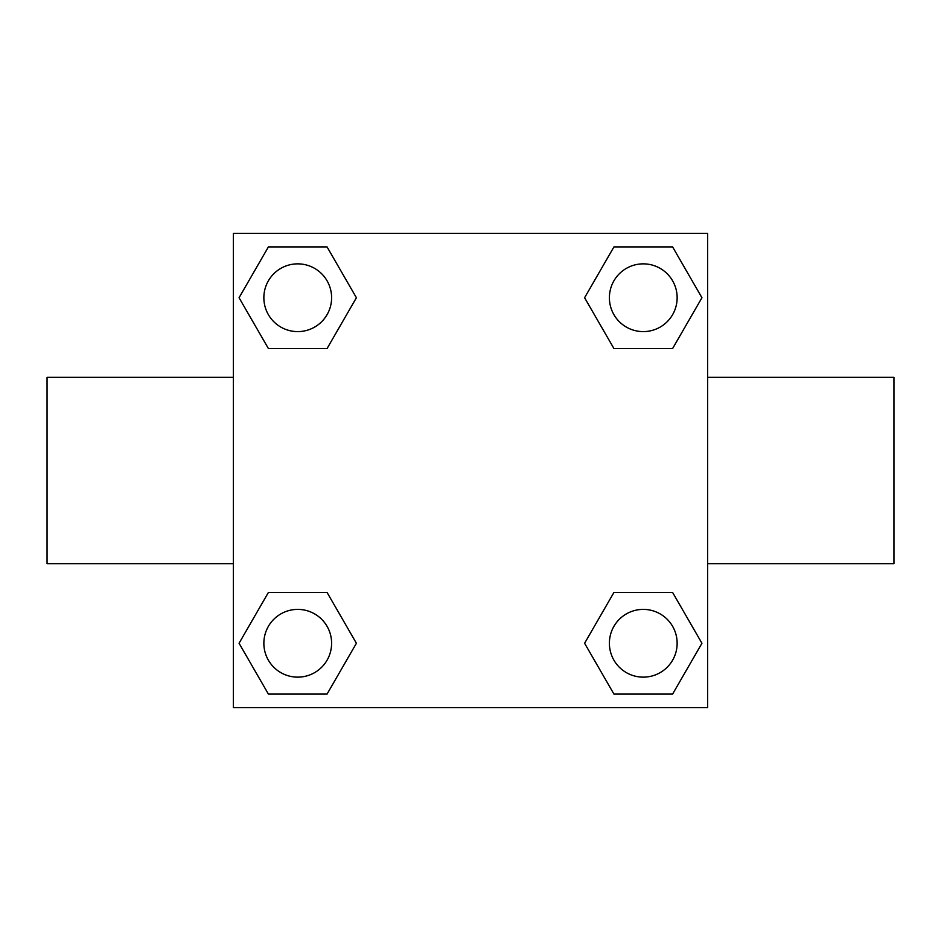 <?xml version="1.0" encoding="UTF-8"?>
<svg xmlns="http://www.w3.org/2000/svg" width="941" height="941" viewBox="0 0 941 941"><rect width="100%" height="100%" fill="white"/><g stroke="black" fill="none" stroke-linecap="round" stroke-linejoin="round"><path stroke-width="1.41" d="M327.068 348.546L268.397 348.546L239.061 297.732L268.397 246.918L327.068 246.918L356.404 297.732L327.068 348.546L268.397 348.546L318.611 348.546M318.611 592.454L327.068 592.454L356.404 643.268L327.068 694.082L268.397 694.082L239.061 643.268L268.397 592.454L327.068 592.454M622.389 348.546L613.932 348.546L584.596 297.732L613.932 246.918L672.603 246.918L701.939 297.732L672.603 348.546L613.932 348.546M613.932 592.454L672.603 592.454L701.939 643.268L672.603 694.082L613.932 694.082L584.596 643.268L613.932 592.454L672.603 592.454L622.389 592.454M707.632 563.659L893.95 563.659L893.95 377.341L707.632 377.341M233.368 377.341L47.05 377.341L47.05 563.659L233.368 563.659M233.368 233.368L707.632 233.368L707.632 707.632L233.368 707.632L233.368 233.368M672.603 694.082L613.932 694.082L672.603 694.082M677.144 643.268A33.876 33.876 0 0 0 626.33 613.932A33.876 33.876 0 0 0 626.33 672.603A33.876 33.876 0 0 0 677.144 643.268M327.068 694.082L268.397 694.082L327.068 694.082M331.608 643.268A33.876 33.876 0 0 0 280.794 613.932A33.876 33.876 0 0 0 280.794 672.603A33.876 33.876 0 0 0 331.608 643.268M613.932 246.918L672.603 246.918L613.932 246.918M677.144 297.732A33.876 33.876 0 0 0 626.33 268.397A33.876 33.876 0 0 0 626.33 327.068A33.876 33.876 0 0 0 677.144 297.732M268.397 246.918L327.068 246.918L268.397 246.918M331.608 297.732A33.876 33.876 0 0 0 280.794 268.397A33.876 33.876 0 0 0 280.794 327.068A33.876 33.876 0 0 0 331.608 297.732"/></g></svg>
